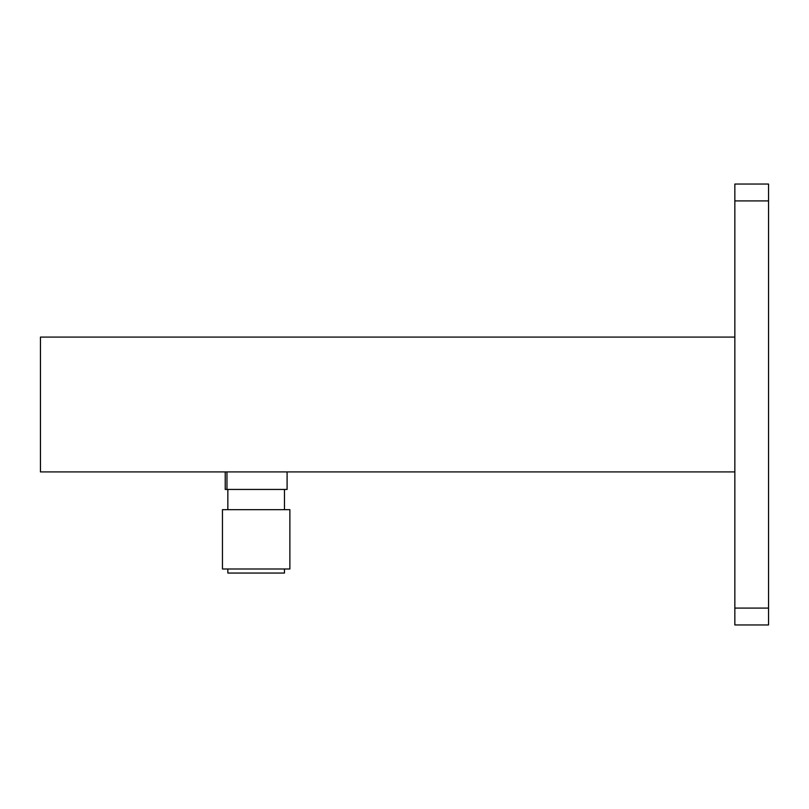 <?xml version="1.0" encoding="UTF-8"?>
<svg xmlns="http://www.w3.org/2000/svg" width="809" height="809" viewBox="0 0 809 809"><rect width="100%" height="100%" fill="white"/><g stroke="black" fill="none" stroke-linecap="round" stroke-linejoin="round"><path stroke-width="1.21" d="M734.845 337.08L40.45 337.08L40.45 471.92L734.845 471.92M768.55 608.095L768.55 184.047L734.845 184.047L734.845 624.952L768.55 624.952L768.55 608.095L734.845 608.095M284.475 569L284.475 573.045L227.845 573.045L227.845 569M225.226 471.92L225.226 489.445L287.094 489.445L287.094 471.92M256.534 569L222.455 569L222.455 509.67L289.875 509.67L289.875 569L256.534 569M226.965 471.92L226.965 489.445M768.55 200.905L734.845 200.905M227.845 509.67L227.845 489.445M284.475 509.67L284.475 489.445"/></g></svg>
